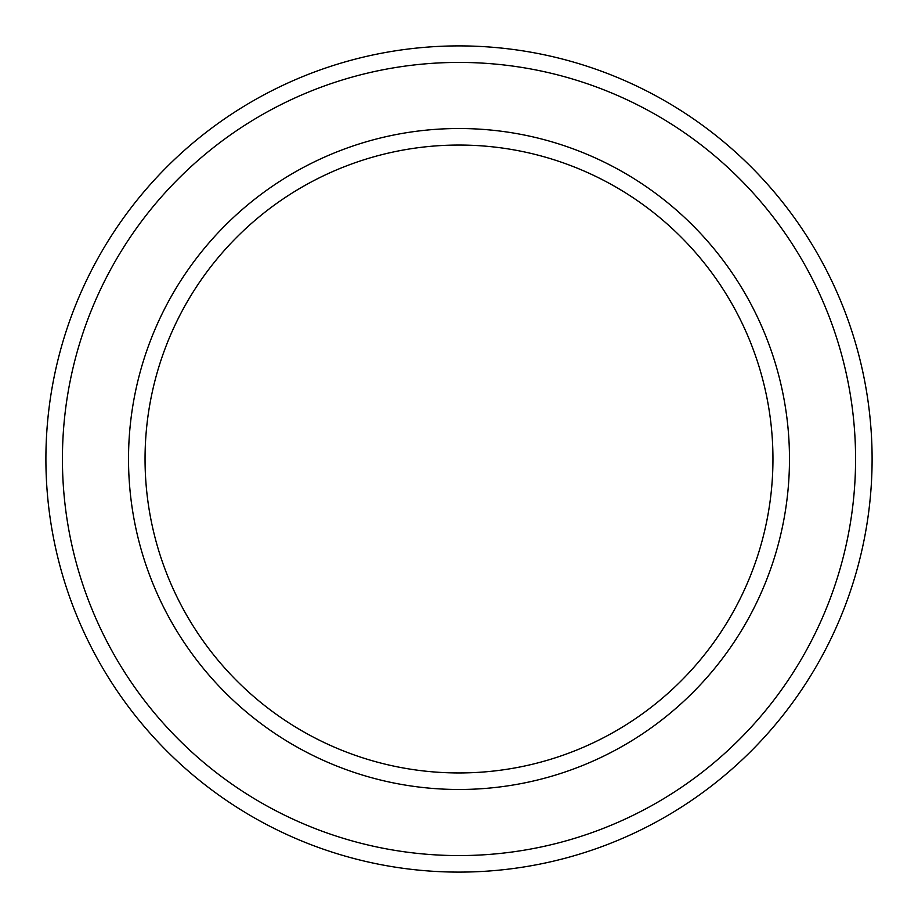 <?xml version="1.0" encoding="UTF-8"?>
<svg xmlns="http://www.w3.org/2000/svg" width="918" height="918" viewBox="0 0 918 918"><rect width="100%" height="100%" fill="white"/><g stroke="black" fill="none" stroke-linecap="round" stroke-linejoin="round"><path stroke-width="1.38" d="M772.956 459A313.956 313.956 0 0 0 459 145.044A313.956 313.956 0 0 0 145.044 459A313.956 313.956 0 0 0 459 772.956A313.956 313.956 0 0 0 772.956 459M128.52 459A330.48 330.48 0 0 1 459 128.52A330.48 330.48 0 0 1 789.48 459A330.48 330.48 0 0 1 459 789.48A330.48 330.48 0 0 1 128.52 459M855.576 459A396.576 396.576 0 0 0 459 62.424A396.576 396.576 0 0 0 62.424 459A396.576 396.576 0 0 0 459 855.576A396.576 396.576 0 0 0 855.576 459M45.9 459A413.1 413.1 0 0 1 459 45.9A413.1 413.1 0 0 1 872.1 459A413.1 413.1 0 0 1 459 872.1A413.1 413.1 0 0 1 45.9 459"/></g></svg>
